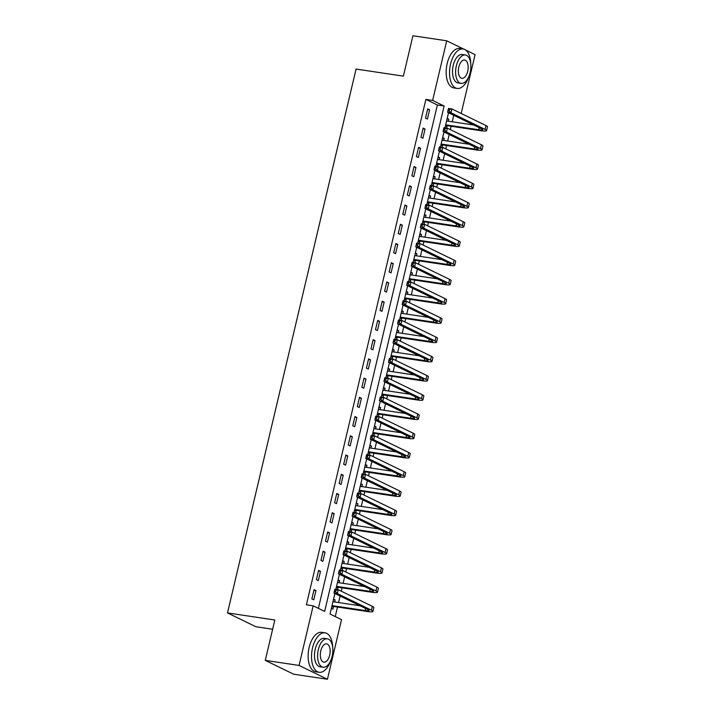 <?xml version="1.0" encoding="UTF-8"?>
<svg xmlns="http://www.w3.org/2000/svg" width="715" height="715" viewBox="0 0 715 715"><rect width="100%" height="100%" fill="white"/><g stroke="black" fill="none" stroke-linecap="round" stroke-linejoin="round"><path stroke-width="1.07" d="M272.63 629.245L255.872 626.742L227.504 612.916L356.07 69.06L403.376 76.139L412.93 35.75L446.723 40.8L463.829 49.138M465.51 49.952L475.091 54.626L461.175 113.471M335.246 616.58L337.498 607.053M338.561 602.575L340.099 596.06M341.252 591.189L342.047 587.819M343.102 583.351L344.648 576.826M345.801 571.955L346.596 568.586M347.651 564.117L349.188 557.602M350.341 552.731L351.137 549.361M352.2 544.884L353.737 538.368M354.89 533.497L355.686 530.128M356.74 525.65L358.286 519.135M359.431 514.264L360.235 510.894M361.29 506.426L362.827 499.901M363.98 495.03L364.775 491.661M365.839 487.192L367.376 480.677M368.529 475.806L369.324 472.436M370.379 467.959L371.925 461.443M373.069 456.572L373.874 453.203M374.928 448.734L376.465 442.21M377.618 437.339L378.414 433.969M379.477 429.501L381.015 422.976M382.168 418.114L382.963 414.736M384.018 410.267L385.564 403.752M386.708 398.881L387.512 395.511M388.567 391.034L390.104 384.518M391.257 379.647L392.052 376.278M393.107 371.809L394.653 365.285M395.806 360.414L396.602 357.044M397.656 352.575L399.202 346.051M400.346 341.189L401.142 337.811M402.205 333.342L403.743 326.827M404.896 321.956L405.691 318.586M406.746 314.108L408.292 307.593M409.445 302.722L410.24 299.353M411.295 294.884L412.832 288.36M413.985 283.489L414.78 280.119M415.844 275.65L417.381 269.126M418.534 264.264L419.33 260.886M420.384 256.417L421.93 249.901M423.083 245.031L423.879 241.661M424.933 237.183L426.471 230.668M427.624 225.797L428.419 222.428M429.483 217.959L431.02 211.434M432.173 206.564L432.968 203.194M434.023 198.725L435.569 192.21M436.722 187.339L437.517 183.97M438.572 179.492L440.109 172.976M441.262 168.105L442.058 164.736M443.121 160.258L444.659 153.743M445.811 148.872L446.607 145.503M447.662 141.034L449.208 134.509M450.352 129.638L451.156 126.269M452.211 121.8L453.748 115.285M334.87 593.513L330.026 614.033L341.529 619.637L327.434 679.25L299.067 665.433L313.161 605.811L324.655 611.414L444.131 106.026L432.629 100.422L446.723 40.8M299.067 665.433L265.274 660.374L293.642 674.2L327.434 679.25M447.188 118.377L448.779 119.146L448.287 121.21M446.661 128.074L447.188 125.867M445.007 127.61L445.677 127.931M442.648 137.611L444.23 138.379L443.738 140.444M442.12 147.308L442.639 145.1M440.467 146.834L441.128 147.165M438.098 156.835L439.68 157.613L439.198 159.677M437.571 166.541L438.098 164.334M435.918 166.068L436.588 166.389M433.558 176.069L435.14 176.837L434.649 178.911M433.022 185.775L433.549 183.558M431.368 185.301L432.039 185.623M429.009 195.302L430.591 196.071L430.099 198.135M428.482 204.999L429 202.792M426.828 204.535L427.49 204.856M424.46 214.527L426.042 215.304L425.559 217.369M423.932 224.233L424.46 222.025M422.279 223.759L422.949 224.09M419.919 233.76L421.501 234.538L421.01 236.602M419.392 243.466L419.911 241.259M417.73 242.993L418.4 243.315M415.37 252.994L416.952 253.762L416.461 255.836M414.843 262.7L415.361 260.483M413.19 262.226L413.851 262.548M410.821 272.227L412.403 272.996L411.92 275.06M410.294 281.925L410.821 279.717M408.64 281.46L409.311 281.781M406.281 291.452L407.863 292.229L407.371 294.294M405.754 301.158L406.272 298.95M404.091 300.684L404.762 301.015M401.732 310.685L403.314 311.454L402.831 313.528M401.204 320.392L401.723 318.175M399.551 319.918L400.212 320.24M397.183 329.919L398.773 330.688L398.282 332.752M396.655 339.625L397.183 337.409M395.002 339.151L395.672 339.473M392.642 349.152L394.224 349.921L393.733 351.986M392.115 358.85L392.633 356.642M390.462 358.376L391.123 358.707M388.093 368.377L389.675 369.155L389.192 371.219M387.566 378.083L388.084 375.876M385.912 377.609L386.574 377.931M383.544 387.61L385.135 388.379L384.643 390.453M383.017 397.317L383.544 395.1M381.363 396.843L382.033 397.165M379.004 406.844L380.586 407.613L380.094 409.677M378.476 416.541L378.995 414.334M376.823 416.076L377.484 416.398M374.454 426.077L376.036 426.846L375.554 428.911M373.927 435.775L374.454 433.567M372.274 435.301L372.935 435.632M369.905 445.302L371.496 446.08L371.005 448.144M369.378 455.008L369.905 452.801M367.725 454.534L368.395 454.856M365.365 464.536L366.947 465.304L366.455 467.378M364.838 474.242L365.356 472.025M363.184 473.768L363.846 474.09M360.816 483.769L362.398 484.538L361.915 486.602M360.288 493.466L360.816 491.259M358.635 493.001L359.296 493.323M356.276 503.002L357.858 503.771L357.366 505.836M355.739 512.7L356.267 510.492M354.086 512.226L354.756 512.557M351.726 522.227L353.308 523.005L352.817 525.069M351.199 531.933L351.717 529.726M349.546 531.46L350.207 531.781M347.177 541.461L348.759 542.229L348.276 544.303M346.65 551.167L347.177 548.95M344.996 550.693L345.667 551.015M342.637 560.694L344.219 561.463L343.727 563.527M342.11 570.391L342.628 568.184M340.447 569.927L341.118 570.248M338.088 579.919L339.67 580.696L339.178 582.761M337.56 589.625L338.079 587.417M335.907 589.151L336.568 589.482M333.539 599.152L335.12 599.93L334.638 601.994M331.358 608.385L332.94 609.153L333.539 606.651M318.381 608.358L437.366 105.007L425.872 99.412L306.395 604.801L313.161 605.811M427.695 108.877L425.505 118.109L427.427 119.039L429.608 109.806L427.695 108.877M423.146 128.11L420.965 137.334L422.878 138.272L425.059 129.04L423.146 128.11M418.597 147.335L416.416 156.567L418.338 157.506L420.518 148.273L418.597 147.335M414.056 166.568L411.876 175.801L413.788 176.73L415.969 167.498L414.056 166.568M409.507 185.802L407.327 195.034L409.239 195.964L411.42 186.731L409.507 185.802M404.958 205.026L402.777 214.259L404.699 215.197L406.88 205.965L404.958 205.026M400.418 224.26L398.237 233.492L400.15 234.431L402.331 225.198L400.418 224.26M395.869 243.493L393.688 252.726L395.601 253.655L397.79 244.423L395.869 243.493M391.32 262.727L389.139 271.959L391.06 272.889L393.241 263.656L391.32 262.727M386.779 281.951L384.599 291.184L386.511 292.122L388.692 282.89L386.779 281.951M382.23 301.185L380.049 310.417L381.962 311.347L384.152 302.123L382.23 301.185M377.681 320.418L375.5 329.651L377.422 330.58L379.602 321.348L377.681 320.418M373.141 339.652L370.96 348.875L372.873 349.814L375.053 340.581L373.141 339.652M368.591 358.876L366.411 368.109L368.323 369.047L370.513 359.815L368.591 358.876M364.051 378.11L361.862 387.342L363.783 388.272L365.964 379.048L364.051 378.11M359.502 397.343L357.321 406.576L359.234 407.505L361.415 398.273L359.502 397.343M354.953 416.577L352.772 425.8L354.694 426.739L356.874 417.506L354.953 416.577M350.413 435.801L348.223 445.034L350.144 445.972L352.325 436.74L350.413 435.801M345.863 455.035L343.683 464.267L345.595 465.197L347.776 455.973L345.863 455.035M341.314 474.268L339.133 483.501L341.055 484.43L343.236 475.198L341.314 474.268M336.774 493.502L334.584 502.725L336.506 503.664L338.687 494.431L336.774 493.502M332.225 512.726L330.044 521.959L331.957 522.897L334.137 513.665L332.225 512.726M327.676 531.96L325.495 541.192L327.416 542.122L329.597 532.889L327.676 531.96M323.135 551.194L320.955 560.426L322.867 561.355L325.048 552.123L323.135 551.194M318.586 570.418L316.405 579.65L318.318 580.589L320.508 571.356L318.586 570.418M314.037 589.652L311.856 598.884L313.778 599.822L315.959 590.59L314.037 589.652M265.274 660.374L274.819 619.994L227.504 612.916M425.872 99.412L432.629 100.422M448.528 112.738L444.962 127.824M443.979 131.962L440.413 147.058M439.43 151.196L435.864 166.282M434.89 170.429L431.324 185.516M430.341 189.663L426.775 204.749M425.791 208.887L422.225 223.983M421.251 228.121L417.685 243.207M416.702 247.354L413.136 262.441M412.153 266.588L408.587 281.674M407.613 285.812L404.046 300.908M403.063 305.046L399.497 320.132M398.523 324.279L394.948 339.366M393.974 343.513L390.408 358.599M389.425 362.737L385.859 377.824M384.885 381.971L381.31 397.057M380.335 401.204L376.769 416.291M375.786 420.438L372.22 435.524M371.246 439.662L367.68 454.749M366.697 458.896L363.131 473.982M362.147 478.129L358.581 493.216M357.607 497.354L354.041 512.449M353.058 516.587L349.492 531.674M348.509 535.821L344.943 550.908M343.969 555.054L340.403 570.141M339.419 574.279L335.853 589.375M437.366 105.007L444.131 106.026M427.543 109.502L429.608 109.806M447.072 118.896L448.779 119.146M333.422 599.671L335.12 599.93M337.963 580.437L339.67 580.696M342.512 561.212L344.219 561.463M347.061 541.979L348.759 542.229M351.601 522.745L353.308 523.005M356.15 503.512L357.858 503.771M360.691 484.287L362.398 484.538M365.24 465.054L366.947 465.304M369.789 445.82L371.496 446.08M374.329 426.587L376.036 426.846M378.879 407.362L380.586 407.613M383.428 388.129L385.135 388.379M387.968 368.895L389.675 369.155M392.517 349.662L394.224 349.921M397.066 330.437L398.773 330.688M401.607 311.204L403.314 311.454M406.156 291.97L407.863 292.229M410.705 272.737L412.403 272.996M415.245 253.512L416.952 253.762M419.794 234.279L421.501 234.538M424.344 215.045L426.042 215.304M428.884 195.821L430.591 196.071M433.433 176.587L435.14 176.837M437.982 157.354L439.68 157.613M442.522 138.12L444.23 138.379M422.994 128.727L425.059 129.04M418.454 147.96L420.518 148.273M413.905 167.194L415.969 167.498M409.355 186.427L411.42 186.731M404.815 205.652L406.88 205.965M400.266 224.885L402.331 225.198M395.726 244.119L397.79 244.423M391.177 263.352L393.241 263.656M386.627 282.577L388.692 282.89M382.087 301.81L384.152 302.123M377.538 321.044L379.602 321.348M372.989 340.277L375.053 340.581M368.448 359.502L370.513 359.815M363.899 378.736L365.964 379.048M359.35 397.969L361.415 398.273M354.81 417.203L356.874 417.506M350.261 436.427L352.325 436.74M345.711 455.661L347.776 455.973M341.171 474.894L343.236 475.198M336.622 494.119L338.687 494.431M332.073 513.352L334.137 513.665M327.533 532.586L329.597 532.889M322.983 551.819L325.048 552.123M318.443 571.044L320.508 571.356M313.894 590.277L315.959 590.59M446.661 120.621L447.322 121.067M448.269 109.261L447.903 110.807L449.252 111.004L449.619 109.467L448.269 109.261L448.528 108.448L451.907 108.948L450.995 112.8L485.074 129.397A11.967 1.645 13.3 0 1 486.584 130.639A11.967 1.645 13.3 0 1 480.686 130.684L447.626 125.742L445.293 126.394M446.589 120.942L473.732 125.018M445.668 124.821L478.773 129.755A7.981 1.099 -166.7 0 0 482.705 129.719A7.981 1.099 -166.7 0 0 481.696 128.897L447.617 112.291L447.903 110.807M449.619 109.467L451.907 108.948L485.986 125.554A11.967 1.645 13.3 0 1 487.496 126.796L486.584 130.639M449.252 111.004L450.995 112.8L447.617 112.291M445.713 124.812L447.626 125.742M442.12 139.845L442.782 140.301M443.72 128.494L443.363 130.032L444.712 130.237L445.079 128.7L443.72 128.494L443.979 127.681L447.358 128.182L446.446 132.025L480.525 148.631A11.967 1.645 13.3 0 1 482.035 149.873A11.967 1.645 13.3 0 1 476.136 149.918L443.086 144.975L440.753 145.628M442.04 140.176L469.192 144.251M441.119 144.055L474.224 148.988A7.981 1.099 -166.7 0 0 478.156 148.952A7.981 1.099 -166.7 0 0 477.146 148.13L443.068 131.524L443.363 130.032M445.079 128.7L447.358 128.182L481.436 144.787A11.967 1.645 13.3 0 1 482.947 146.021L482.035 149.873M444.712 130.237L446.446 132.025L443.068 131.524M441.164 144.046L443.086 144.975M437.571 159.079L438.232 159.534M439.18 147.728L438.813 149.265L440.163 149.471L440.529 147.934L439.18 147.728L439.43 146.906L442.808 147.415L441.906 151.258L475.984 167.864A11.967 1.645 13.3 0 1 477.495 169.097A11.967 1.645 13.3 0 1 471.596 169.151L438.536 164.209L436.204 164.861M437.491 159.4L464.643 163.485M438.536 164.209L436.615 163.27L469.675 168.213A7.981 1.099 -166.7 0 0 473.607 168.186A7.981 1.099 -166.7 0 0 472.606 167.355L438.527 150.758L438.813 149.265M440.529 147.934L442.808 147.415L476.887 164.012A11.967 1.645 13.3 0 1 478.406 165.254L477.495 169.097M440.163 149.471L441.906 151.258L438.527 150.758M433.022 178.312L433.683 178.768M434.631 166.961L434.264 168.499L435.623 168.695L435.98 167.158L434.631 166.961L434.89 166.139L438.268 166.649L437.357 170.492L471.435 187.098A11.967 1.645 13.3 0 1 472.946 188.331A11.967 1.645 13.3 0 1 467.047 188.376L433.987 183.442L431.654 184.095M432.95 178.634L460.102 182.709M432.03 182.513L465.134 187.446A7.981 1.099 -166.7 0 0 469.067 187.41A7.981 1.099 -166.7 0 0 468.057 186.588L433.978 169.982L434.264 168.499M435.98 167.158L438.268 166.649L472.347 183.246A11.967 1.645 13.3 0 1 473.857 184.488L472.946 188.331M435.623 168.695L437.357 170.492L433.978 169.982M432.075 182.504L433.987 183.442M428.482 197.546L429.143 197.992M430.081 186.186L429.724 187.732L431.074 187.929L431.44 186.392L430.081 186.186L430.341 185.373L433.719 185.873L432.807 189.725L466.886 206.322A11.967 1.645 13.3 0 1 468.397 207.565A11.967 1.645 13.3 0 1 462.498 207.609L429.447 202.667L427.114 203.319M428.437 197.885L455.553 201.943M427.481 201.746L460.585 206.68A7.981 1.099 -166.7 0 0 464.518 206.644A7.981 1.099 -166.7 0 0 463.508 205.822L429.429 189.216L429.724 187.732M431.44 186.392L433.719 185.873L467.798 202.479A11.967 1.645 13.3 0 1 469.308 203.721L468.397 207.565M431.074 187.929L432.807 189.725L429.429 189.216M427.525 201.737L429.447 202.667M470.729 63.501A19.949 10.305 98.5 0 0 463.088 48.969A19.949 10.305 98.5 0 0 450.557 64.037A19.949 10.305 98.5 0 0 457.189 88.437A19.949 10.305 98.5 0 0 468.745 76.773M463.088 48.969L459.709 48.468A19.949 10.305 98.5 0 0 447.179 63.528A19.949 10.305 98.5 0 0 453.81 87.927L457.189 88.437M461.121 83.378L458.02 82.913A14.363 7.418 -81.5 0 1 453.239 65.342A14.363 7.418 -81.5 0 1 462.265 54.501L465.376 54.966A14.363 7.418 98.5 0 0 456.349 65.807A14.363 7.418 98.5 0 0 461.121 83.378A14.363 7.418 98.5 0 0 470.148 72.528A14.363 7.418 98.5 0 0 465.376 54.966M458.807 67.004A9.259 4.782 98.5 0 0 461.881 78.319A9.259 4.782 98.5 0 0 467.699 71.33A9.259 4.782 98.5 0 0 464.616 60.015A9.259 4.782 98.5 0 0 458.807 67.004M332.707 647.361A19.949 10.305 98.5 0 0 325.075 632.829A19.949 10.305 98.5 0 0 312.535 647.888A19.949 10.305 98.5 0 0 319.176 672.288A19.949 10.305 98.5 0 0 330.723 660.633M325.075 632.829L321.696 632.328A19.949 10.305 98.5 0 0 309.157 647.388A19.949 10.305 98.5 0 0 315.798 671.787L319.176 672.288M323.108 667.229L319.998 666.764A14.363 7.418 -81.5 0 1 315.226 649.202A14.363 7.418 -81.5 0 1 324.244 638.352L327.354 638.817A14.363 7.418 98.5 0 0 318.327 649.667A14.363 7.418 98.5 0 0 323.108 667.229A14.363 7.418 98.5 0 0 332.135 656.388A14.363 7.418 98.5 0 0 327.354 638.817M320.785 650.856A9.259 4.782 98.5 0 0 323.859 662.179A9.259 4.782 98.5 0 0 329.678 655.19A9.259 4.782 98.5 0 0 326.603 643.866A9.259 4.782 98.5 0 0 320.785 650.856M423.932 216.77L424.594 217.226M425.541 205.419L425.175 206.957L426.524 207.162L426.891 205.625L425.541 205.419L425.791 204.597L429.17 205.107L428.267 208.95L462.346 225.556A11.967 1.645 13.3 0 1 463.856 226.798A11.967 1.645 13.3 0 1 457.957 226.843L424.898 221.9L422.565 222.553M423.852 217.101L451.004 221.176M422.94 220.98L456.036 225.904A7.981 1.099 -166.7 0 0 459.968 225.877A7.981 1.099 -166.7 0 0 458.967 225.055L424.889 208.449L425.175 206.957M426.891 205.625L429.17 205.107L463.249 221.713A11.967 1.645 13.3 0 1 464.768 222.946L463.856 226.798M426.524 207.162L428.267 208.95L424.889 208.449M422.976 220.971L424.898 221.9M419.383 236.004L420.045 236.459M420.992 224.653L420.626 226.19L421.984 226.396L422.342 224.859L420.992 224.653L421.251 223.831L424.63 224.34L423.718 228.183L457.797 244.789A11.967 1.645 13.3 0 1 459.307 246.023A11.967 1.645 13.3 0 1 453.408 246.076L420.349 241.134L418.016 241.786M419.312 236.325L446.464 240.401M418.391 240.213L451.496 245.138A7.981 1.099 -166.7 0 0 455.428 245.111A7.981 1.099 -166.7 0 0 454.418 244.28L420.34 227.683L420.626 226.19M422.342 224.859L424.63 224.34L458.708 240.937A11.967 1.645 13.3 0 1 460.219 242.179L459.307 246.023M421.984 226.396L423.718 228.183L420.34 227.683M418.436 240.195L420.349 241.134M414.843 255.237L415.504 255.684M416.443 243.887L416.085 245.424L417.435 245.62L417.801 244.083L416.443 243.887L416.702 243.064L420.08 243.565L419.169 247.417L453.247 264.023A11.967 1.645 13.3 0 1 454.767 265.256A11.967 1.645 13.3 0 1 448.868 265.301L415.808 260.358L413.476 261.02M414.763 255.559L441.915 259.634M413.842 259.438L446.947 264.371A7.981 1.099 -166.7 0 0 450.879 264.336A7.981 1.099 -166.7 0 0 449.869 263.513L415.79 246.907L416.085 245.424M417.801 244.083L420.08 243.565L454.159 260.171A11.967 1.645 13.3 0 1 455.67 261.413L454.767 265.256M417.435 245.62L419.169 247.417L415.79 246.907M413.887 259.429L415.808 260.358M410.294 274.471L410.955 274.918M411.903 263.111L411.536 264.657L412.886 264.854L413.252 263.317L411.903 263.111L412.153 262.298L415.531 262.798L414.629 266.65L448.707 283.247A11.967 1.645 13.3 0 1 450.218 284.49A11.967 1.645 13.3 0 1 444.319 284.534L411.259 279.592L408.926 280.244M410.213 274.792L437.366 278.868M409.302 278.671L442.397 283.605A7.981 1.099 -166.7 0 0 446.33 283.569A7.981 1.099 -166.7 0 0 445.329 282.747L411.25 266.141L411.536 264.657M413.252 263.317L415.531 262.798L449.619 279.404A11.967 1.645 13.3 0 1 451.129 280.637L450.218 284.49M412.886 264.854L414.629 266.65L411.25 266.141M409.346 278.662L411.259 279.592M405.745 293.695L406.406 294.151M407.353 282.345L406.987 283.882L408.345 284.087L408.703 282.55L407.353 282.345L407.613 281.522L410.991 282.032L410.079 285.875L444.158 302.481A11.967 1.645 13.3 0 1 445.668 303.723A11.967 1.645 13.3 0 1 439.77 303.768L406.71 298.825L404.377 299.478M405.673 294.026L432.825 298.101M404.753 297.905L437.857 302.829A7.981 1.099 -166.7 0 0 441.79 302.803A7.981 1.099 -166.7 0 0 440.78 301.971L406.701 285.374L406.987 283.882M408.703 282.55L410.991 282.032L445.07 298.638A11.967 1.645 13.3 0 1 446.58 299.871L445.668 303.723M408.345 284.087L410.079 285.875L406.701 285.374M404.797 297.887L406.71 298.825M401.204 312.929L401.866 313.385M402.804 301.578L402.447 303.115L403.796 303.321L404.163 301.775L402.804 301.578L403.063 300.756L406.442 301.265L405.53 305.108L439.618 321.714A11.967 1.645 13.3 0 1 441.128 322.948A11.967 1.645 13.3 0 1 435.229 323.001L402.17 318.059L399.837 318.711M401.124 313.25L428.276 317.326M400.203 317.138L433.308 322.063A7.981 1.099 -166.7 0 0 437.24 322.036A7.981 1.099 -166.7 0 0 436.23 321.205L402.152 304.599L402.447 303.115M404.163 301.775L406.442 301.265L440.52 317.862A11.967 1.645 13.3 0 1 442.031 319.105L441.128 322.948M403.796 303.321L405.53 305.108L402.152 304.599M400.248 317.12L402.17 318.059M396.655 332.162L397.317 332.609M398.264 320.812L397.898 322.349L399.247 322.545L399.614 321.008L398.264 320.812L398.514 319.989L401.901 320.49L400.99 324.342L435.069 340.939A11.967 1.645 13.3 0 1 436.579 342.181A11.967 1.645 13.3 0 1 430.68 342.226L397.62 337.283L395.288 337.936M396.575 332.484L423.727 336.559M395.663 336.363L428.759 341.296A7.981 1.099 -166.7 0 0 432.691 341.261A7.981 1.099 -166.7 0 0 431.69 340.438L397.612 323.832L397.898 322.349M399.614 321.008L401.901 320.49L435.98 337.096A11.967 1.645 13.3 0 1 437.491 338.338L436.579 342.181M399.247 322.545L400.99 324.342L397.612 323.832M395.708 336.354L397.62 337.283M392.106 351.387L392.776 351.843M393.715 340.036L393.348 341.573L394.707 341.779L395.064 340.242L393.715 340.036L393.974 339.223L397.352 339.723L396.441 343.566L430.519 360.172A11.967 1.645 13.3 0 1 432.03 361.415A11.967 1.645 13.3 0 1 426.131 361.459L393.071 356.517L390.748 357.169M392.034 351.717L419.187 355.793M391.114 355.596L424.218 360.53A7.981 1.099 -166.7 0 0 428.151 360.494A7.981 1.099 -166.7 0 0 427.141 359.672L393.062 343.066L393.348 341.573M395.064 340.242L397.352 339.723L431.431 356.329A11.967 1.645 13.3 0 1 432.941 357.563L432.03 361.415M394.707 341.779L396.441 343.566L393.062 343.066M391.159 355.587L393.071 356.517M387.566 370.62L388.227 371.076M389.175 359.27L388.808 360.807L390.158 361.012L390.524 359.475L389.175 359.27L389.425 358.447L392.803 358.957L391.892 362.8L425.979 379.406A11.967 1.645 13.3 0 1 427.49 380.639A11.967 1.645 13.3 0 1 421.591 380.693L388.531 375.75L386.198 376.403M387.485 370.942L414.637 375.026M386.574 374.83L419.669 379.754A7.981 1.099 -166.7 0 0 423.602 379.728A7.981 1.099 -166.7 0 0 422.592 378.896L388.513 362.299L388.808 360.807M390.524 359.475L392.803 358.957L426.882 375.563A11.967 1.645 13.3 0 1 428.392 376.796L427.49 380.639M390.158 361.012L391.892 362.8L388.513 362.299M386.609 374.812L388.531 375.75M383.017 389.854L383.678 390.31M384.625 378.503L384.259 380.04L385.608 380.246L385.975 378.7L384.625 378.503L384.876 377.681L388.263 378.19L387.351 382.033L421.43 398.639A11.967 1.645 13.3 0 1 422.94 399.873A11.967 1.645 13.3 0 1 417.042 399.926L383.982 394.984L381.649 395.636M382.945 390.175L410.088 394.251M382.024 394.063L415.129 398.988A7.981 1.099 -166.7 0 0 419.062 398.961A7.981 1.099 -166.7 0 0 418.052 398.13L383.973 381.524L384.259 380.04M385.975 378.7L388.263 378.19L422.342 394.787A11.967 1.645 13.3 0 1 423.852 396.03L422.94 399.873M385.608 380.246L387.351 382.033L383.973 381.524M382.069 394.045L383.982 394.984M378.467 409.087L379.138 409.534M380.076 397.737L379.719 399.274L381.068 399.471L381.426 397.933L380.076 397.737L380.335 396.914L383.714 397.415L382.802 401.267L416.881 417.864A11.967 1.645 13.3 0 1 418.391 419.106A11.967 1.645 13.3 0 1 412.492 419.151L379.433 414.208L377.109 414.861M378.432 409.436L405.548 413.485M377.475 413.288L410.58 418.221A7.981 1.099 -166.7 0 0 414.512 418.186A7.981 1.099 -166.7 0 0 413.502 417.363L379.424 400.757L379.719 399.274M381.426 397.933L383.714 397.415L417.792 414.021A11.967 1.645 13.3 0 1 419.303 415.263L418.391 419.106M381.068 399.471L382.802 401.267L379.424 400.757M377.52 413.279L379.433 414.208M373.927 428.312L374.589 428.768M375.536 416.961L375.169 418.498L376.519 418.704L376.885 417.167L375.536 416.961L375.786 416.148L379.165 416.648L378.262 420.492L412.341 437.097A11.967 1.645 13.3 0 1 413.851 438.34A11.967 1.645 13.3 0 1 407.952 438.384L374.892 433.442L372.56 434.094M373.847 428.643L400.999 432.718M372.935 432.521L406.031 437.455A7.981 1.099 -166.7 0 0 409.963 437.419A7.981 1.099 -166.7 0 0 408.962 436.597L374.875 419.991L375.169 418.498M376.885 417.167L379.165 416.648L413.243 433.254A11.967 1.645 13.3 0 1 414.754 434.488L413.851 438.34M376.519 418.704L378.262 420.492L374.875 419.991M372.971 432.512L374.892 433.442M369.378 447.545L370.039 448.001M370.987 436.195L370.62 437.732L371.97 437.938L372.336 436.4L370.987 436.195L371.246 435.372L374.624 435.882L373.713 439.725L407.791 456.331A11.967 1.645 13.3 0 1 409.302 457.564A11.967 1.645 13.3 0 1 403.403 457.618L370.343 452.675L368.011 453.328M369.306 447.867L396.45 451.952M368.386 451.755L401.49 456.679A7.981 1.099 -166.7 0 0 405.423 456.653A7.981 1.099 -166.7 0 0 404.413 455.821L370.334 439.225L370.62 437.732M372.336 436.4L374.624 435.882L408.703 452.488A11.967 1.645 13.3 0 1 410.213 453.721L409.302 457.564M371.97 437.938L373.713 439.725L370.334 439.225M368.431 451.737L370.343 452.675M364.838 466.779L365.499 467.235M366.438 455.428L366.08 456.965L367.43 457.171L367.796 455.625L366.438 455.428L366.697 454.606L370.075 455.115L369.163 458.959L403.242 475.564A11.967 1.645 13.3 0 1 404.753 476.798A11.967 1.645 13.3 0 1 398.854 476.851L365.794 471.909L363.47 472.561M364.757 467.101L391.909 471.176M363.837 470.979L396.941 475.913A7.981 1.099 -166.7 0 0 400.874 475.877A7.981 1.099 -166.7 0 0 399.864 475.055L365.785 458.449L366.08 456.965M367.796 455.625L370.075 455.115L404.154 471.712A11.967 1.645 13.3 0 1 405.664 472.955L404.753 476.798M367.43 457.171L369.163 458.959L365.785 458.449M363.881 470.971L365.794 471.909M360.288 486.012L360.95 486.459M361.897 474.662L361.531 476.199L362.88 476.396L363.247 474.858L361.897 474.662L362.147 473.839L365.526 474.34L364.623 478.192L398.702 494.789A11.967 1.645 13.3 0 1 400.212 496.031A11.967 1.645 13.3 0 1 394.314 496.076L361.254 491.134L358.921 491.786M360.208 486.334L387.36 490.41M359.296 490.213L392.392 495.146A7.981 1.099 -166.7 0 0 396.325 495.111A7.981 1.099 -166.7 0 0 395.324 494.288L361.236 477.683L361.531 476.199M363.247 474.858L365.526 474.34L399.605 490.946A11.967 1.645 13.3 0 1 401.115 492.188L400.212 496.031M362.88 476.396L364.623 478.192L361.236 477.683M359.332 490.204L361.254 491.134M355.739 505.237L356.401 505.693M357.348 493.886L356.982 495.424L358.34 495.629L358.698 494.092L357.348 493.886L357.607 493.073L360.986 493.573L360.074 497.417L394.153 514.022A11.967 1.645 13.3 0 1 395.663 515.265A11.967 1.645 13.3 0 1 389.764 515.309L356.705 510.367L354.372 511.019M355.668 505.568L382.82 509.643M354.747 509.446L387.852 514.38A7.981 1.099 -166.7 0 0 391.784 514.344A7.981 1.099 -166.7 0 0 390.774 513.522L356.696 496.916L356.982 495.424M358.698 494.092L360.986 493.573L395.064 510.179A11.967 1.645 13.3 0 1 396.575 511.413L395.663 515.265M358.34 495.629L360.074 497.417L356.696 496.916M354.792 509.438L356.705 510.367M351.199 524.47L351.86 524.926M352.799 513.12L352.441 514.657L353.791 514.863L354.157 513.325L352.799 513.12L353.058 512.298L356.436 512.807L355.525 516.65L389.604 533.256A11.967 1.645 13.3 0 1 391.114 534.489A11.967 1.645 13.3 0 1 385.215 534.543L352.164 529.601L349.832 530.253M351.119 524.792L378.271 528.877M350.198 528.68L383.303 533.605A7.981 1.099 -166.7 0 0 387.235 533.578A7.981 1.099 -166.7 0 0 386.225 532.747L352.146 516.15L352.441 514.657M354.157 513.325L356.436 512.807L390.515 529.404A11.967 1.645 13.3 0 1 392.026 530.646L391.114 534.489M353.791 514.863L355.525 516.65L352.146 516.15M350.243 528.662L352.164 529.601M346.65 543.704L347.311 544.16M348.259 532.353L347.892 533.891L349.242 534.087L349.608 532.55L348.259 532.353L348.509 531.531L351.887 532.04L350.985 535.884L385.063 552.489A11.967 1.645 13.3 0 1 386.574 553.723A11.967 1.645 13.3 0 1 380.675 553.768L347.615 548.834L345.282 549.486M346.569 544.026L373.722 548.101M345.658 547.904L378.753 552.838A7.981 1.099 -166.7 0 0 382.686 552.802A7.981 1.099 -166.7 0 0 381.685 551.98L347.606 535.374L347.892 533.891M349.608 532.55L351.887 532.04L385.966 548.637A11.967 1.645 13.3 0 1 387.485 549.88L386.574 553.723M349.242 534.087L350.985 535.884L347.606 535.374M345.694 547.896L347.615 548.834M342.101 562.937L342.762 563.384M343.709 551.578L343.343 553.124L344.702 553.321L345.059 551.783L343.709 551.578L343.969 550.764L347.347 551.265L346.435 555.117L380.514 571.714A11.967 1.645 13.3 0 1 382.024 572.956A11.967 1.645 13.3 0 1 376.126 573.001L343.066 568.059L340.733 568.711M342.029 563.259L369.181 567.335M341.109 567.138L374.213 572.072A7.981 1.099 -166.7 0 0 378.146 572.036A7.981 1.099 -166.7 0 0 377.136 571.214L343.057 554.608L343.343 553.124M345.059 551.783L347.347 551.265L381.426 567.871A11.967 1.645 13.3 0 1 382.936 569.113L382.024 572.956M344.702 553.321L346.435 555.117L343.057 554.608M341.153 567.129L343.066 568.059M337.56 582.162L338.222 582.618M339.16 570.811L338.803 572.349L340.152 572.554L340.519 571.017L339.16 570.811L339.419 569.989L342.798 570.499L341.886 574.342L375.965 590.948A11.967 1.645 13.3 0 1 377.475 592.19A11.967 1.645 13.3 0 1 371.577 592.235L338.526 587.292L336.193 587.945M337.48 582.493L364.632 586.568M336.559 586.372L369.664 591.296A7.981 1.099 -166.7 0 0 373.596 591.269A7.981 1.099 -166.7 0 0 372.587 590.447L338.508 573.841L338.803 572.349M340.519 571.017L342.798 570.499L376.877 587.104A11.967 1.645 13.3 0 1 378.387 588.338L377.475 592.19M340.152 572.554L341.886 574.342L338.508 573.841M336.604 586.363L338.526 587.292M333.011 601.395L333.673 601.851M334.62 590.045L334.254 591.582L335.603 591.788L335.97 590.25L334.62 590.045L334.87 589.223L338.249 589.732L337.346 593.575L371.425 610.181A11.967 1.645 13.3 0 1 372.935 611.414A11.967 1.645 13.3 0 1 367.036 611.468L333.977 606.526L331.644 607.178M332.931 601.717L360.083 605.793M332.019 605.605L365.115 610.53A7.981 1.099 -166.7 0 0 369.047 610.503A7.981 1.099 -166.7 0 0 368.046 609.672L333.968 593.075L334.254 591.582M335.97 590.25L338.249 589.732L372.336 606.329A11.967 1.645 13.3 0 1 373.847 607.571L372.935 611.414M335.603 591.788L337.346 593.575L333.968 593.075M332.055 605.587L333.977 606.526M479.256 127.708L478.773 129.755M485.986 125.554L485.074 129.397M474.706 146.933L474.224 148.988M481.436 144.787L480.525 148.631M470.157 166.166L469.675 168.213M476.887 164.012L475.984 167.864M465.617 185.4L465.134 187.446M472.347 183.246L471.435 187.098M461.068 204.633L460.585 206.68M467.798 202.479L466.886 206.322M456.519 223.858L456.036 225.904M463.249 221.713L462.346 225.556M451.978 243.091L451.496 245.138M458.708 240.937L457.797 244.789M447.429 262.325L446.947 264.371M454.159 260.171L453.247 264.023M442.889 281.558L442.397 283.605M449.619 279.404L448.707 283.247M438.34 300.783L437.857 302.829M445.07 298.638L444.158 302.481M433.791 320.016L433.308 322.063M440.52 317.862L439.618 321.714M429.25 339.25L428.759 341.296M435.98 337.096L435.069 340.939M424.701 358.483L424.218 360.53M431.431 356.329L430.519 360.172M420.152 377.708L419.669 379.754M426.882 375.563L425.979 379.406M415.612 396.941L415.129 398.988M422.342 394.787L421.43 398.639M411.062 416.175L410.58 418.221M417.792 414.021L416.881 417.864M406.513 435.408L406.031 437.455M413.243 433.254L412.341 437.097M401.973 454.633L401.49 456.679M408.703 452.488L407.791 456.331M397.424 473.866L396.941 475.913M404.154 471.712L403.242 475.564M392.875 493.1L392.392 495.146M399.605 490.946L398.702 494.789M388.334 512.324L387.852 514.38M395.064 510.179L394.153 514.022M383.785 531.558L383.303 533.605M390.515 529.404L389.604 533.256M379.236 550.791L378.753 552.838M385.966 548.637L385.063 552.489M374.696 570.025L374.213 572.072M381.426 567.871L380.514 571.714M370.147 589.249L369.664 591.296M376.877 587.104L375.965 590.948M365.597 608.483L365.115 610.53M372.336 606.329L371.425 610.181"/></g></svg>
